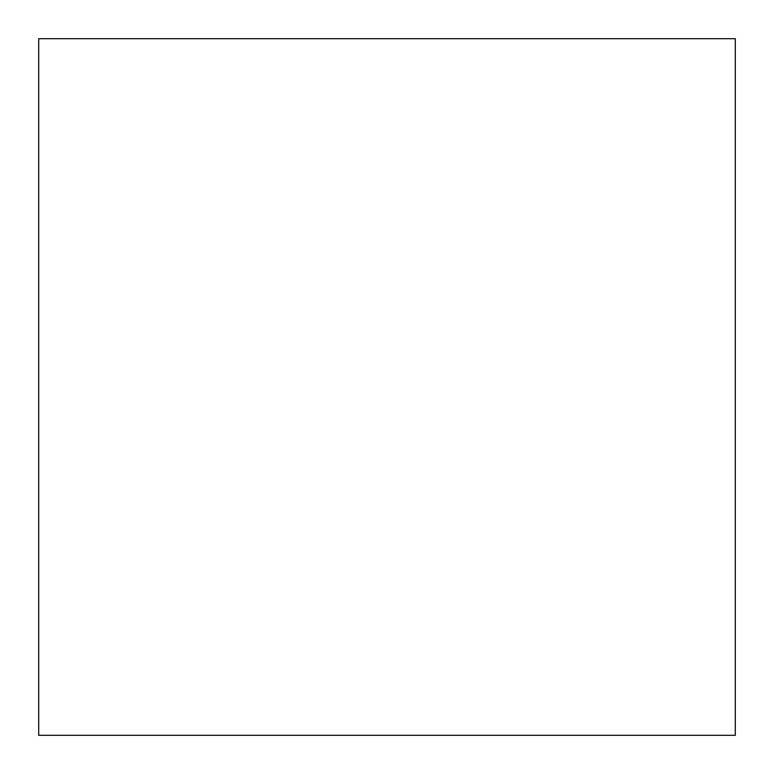 <?xml version="1.0" encoding="UTF-8"?>
<svg xmlns="http://www.w3.org/2000/svg" width="774" height="774" viewBox="0 0 774 774"><rect width="100%" height="100%" fill="white"/><g stroke="black" fill="none" stroke-linecap="round" stroke-linejoin="round"><path stroke-width="1.16" d="M735.3 387L735.3 735.3L38.7 735.3L38.7 38.7L735.3 38.7L735.3 387"/></g></svg>
